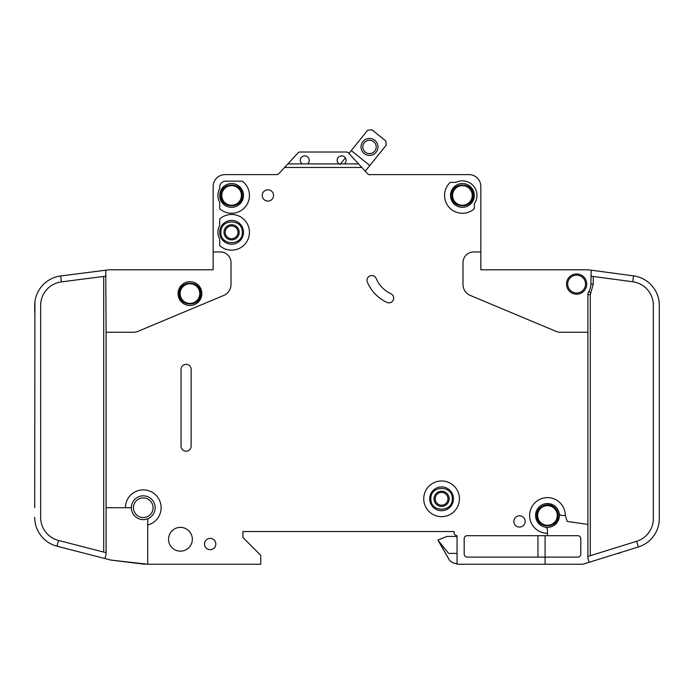 <?xml version="1.0" encoding="UTF-8"?>
<svg xmlns="http://www.w3.org/2000/svg" width="694" height="694" viewBox="0 0 694 694"><rect width="100%" height="100%" fill="white"/><g stroke="black" fill="none" stroke-linecap="round" stroke-linejoin="round"><path stroke-width="1.04" d="M179.252 293.588L179.252 293.588C178.644 307.39 201.269 307.399 200.661 293.588C201.269 279.777 178.644 279.769 179.252 293.588M558.176 515.469C558.106 512.094 556.779 509.318 554.194 507.141C547.748 501.363 536.323 506.82 536.757 515.469L536.757 515.469C536.158 529.279 558.783 529.279 558.176 515.469M565.315 515.469L562.036 515.469A2.976 2.976 0 0 1 559.121 513.083A11.893 11.893 0 0 0 535.568 515.469A11.893 11.893 0 0 1 559.121 513.083A11.893 11.893 0 0 1 545.085 527.119A11.893 11.893 0 0 1 535.568 515.469A11.893 11.893 0 0 0 545.085 527.119A2.976 2.976 0 0 1 547.471 530.034L547.471 533.313A17.844 17.844 0 0 1 529.617 515.469A17.844 17.844 0 0 1 547.471 497.624A17.844 17.844 0 0 1 565.315 515.469L567.189 521.463L587.913 524.378L587.913 294.62A5.951 5.951 0 0 1 588.79 291.523A14.279 14.279 0 0 0 590.889 284.063L591.236 270.209L588.312 269.819L633.501 275.856A29.747 29.747 0 0 1 659.3 305.343L659.3 518.444M473.108 195.43C473.716 181.62 451.091 181.62 451.699 195.43L451.699 195.43C451.091 209.241 473.716 209.25 473.108 195.43L473.108 195.439M242.301 232.317C242.909 218.506 220.284 218.506 220.892 232.317L220.892 232.317C220.284 246.127 242.909 246.127 242.301 232.317L242.301 232.317M242.301 195.43C242.909 181.62 220.284 181.62 220.892 195.43C220.284 209.241 242.909 209.25 242.301 195.43M452.288 498.812C452.896 485.002 430.271 485.002 430.879 498.812L430.879 498.812C430.271 512.623 452.896 512.623 452.288 498.812L452.288 498.812M346.106 160.34A4.459 4.459 0 0 1 344.319 163.905L338.967 163.905A4.459 4.459 0 0 1 341.648 155.872A4.459 4.459 0 0 1 346.106 160.34M309.229 160.34A4.459 4.459 0 0 1 307.442 163.905L302.09 163.905A4.459 4.459 0 0 1 304.761 155.872A4.459 4.459 0 0 1 309.229 160.34M474.297 195.43A11.893 11.893 0 0 1 462.404 207.333A11.893 11.893 0 0 1 450.501 195.43A11.893 11.893 0 0 1 462.404 183.537A11.893 11.893 0 0 1 474.297 195.43M243.499 232.317A11.893 11.893 0 0 1 231.596 244.21A11.893 11.893 0 0 1 219.703 232.317A11.893 11.893 0 0 1 231.596 220.414A11.893 11.893 0 0 1 243.499 232.317M243.499 195.43A11.893 11.893 0 0 1 231.596 207.333A11.893 11.893 0 0 1 219.703 195.43A11.893 11.893 0 0 1 231.596 183.537A11.893 11.893 0 0 1 243.499 195.43M429.681 498.812A11.893 11.893 0 0 0 441.584 510.706A11.893 11.893 0 0 0 453.477 498.812A11.893 11.893 0 0 0 441.584 486.91A11.893 11.893 0 0 0 429.681 498.812M567.692 284.063A8.927 8.927 0 0 1 576.619 275.145A8.927 8.927 0 0 1 585.536 284.063A8.927 8.927 0 0 1 576.619 292.989A8.927 8.927 0 0 1 567.692 284.063M133.448 507.73A9.811 9.811 0 0 1 143.259 497.919A9.811 9.811 0 0 1 153.079 507.73A9.811 9.811 0 0 1 143.259 517.551A9.811 9.811 0 0 1 133.448 507.73M180.145 293.588A9.811 9.811 0 0 1 189.956 283.768A9.811 9.811 0 0 1 199.777 293.588A9.811 9.811 0 0 1 189.956 303.399A9.811 9.811 0 0 1 180.145 293.588M537.65 515.469A9.811 9.811 0 0 1 547.471 505.648A9.811 9.811 0 0 1 557.282 515.469A9.811 9.811 0 0 1 547.471 525.28A9.811 9.811 0 0 1 537.65 515.469M452.583 195.43A9.811 9.811 0 0 1 462.404 185.619A9.811 9.811 0 0 1 472.215 195.43A9.811 9.811 0 0 1 462.404 205.251A9.811 9.811 0 0 1 452.583 195.43M225.203 232.317A6.393 6.393 0 0 0 231.596 238.71A6.393 6.393 0 0 0 237.99 232.317A6.393 6.393 0 0 0 231.596 225.923A6.393 6.393 0 0 0 225.203 232.317M231.596 239.898A7.582 7.582 0 0 1 224.015 232.317A7.582 7.582 0 0 1 231.596 224.726A7.582 7.582 0 0 1 239.178 232.317A7.582 7.582 0 0 1 231.596 239.898M221.785 195.43A9.811 9.811 0 0 1 231.596 185.619A9.811 9.811 0 0 1 241.417 195.43A9.811 9.811 0 0 1 231.596 205.251A9.811 9.811 0 0 1 221.785 195.43M449.165 498.812A7.582 7.582 0 0 1 441.584 506.394A7.582 7.582 0 0 1 434.002 498.812A7.582 7.582 0 0 1 441.584 491.222A7.582 7.582 0 0 1 449.165 498.812M435.19 498.812A6.393 6.393 0 0 0 441.584 505.206A6.393 6.393 0 0 0 447.977 498.812A6.393 6.393 0 0 0 441.584 492.419A6.393 6.393 0 0 0 435.19 498.812M376.191 146.937A6.688 6.688 0 0 1 369.503 153.626A6.688 6.688 0 0 1 362.815 146.937A6.688 6.688 0 0 1 369.503 140.24A6.688 6.688 0 0 1 376.191 146.937M377.978 146.937A8.475 8.475 0 0 1 369.503 155.413A8.475 8.475 0 0 1 361.027 146.937A8.475 8.475 0 0 1 369.503 138.453A8.475 8.475 0 0 1 377.978 146.937M147.727 525.011L147.727 519.537A1.188 1.188 0 0 1 148.395 518.461A11.893 11.893 0 0 0 143.805 495.846A11.893 11.893 0 0 0 131.418 506.655A1.188 1.188 0 0 1 130.229 507.73L125.414 507.73A17.844 17.844 0 0 1 143.259 489.886A17.844 17.844 0 0 1 147.727 525.011L147.727 564.248L260.744 564.248L260.744 555.321L242.9 537.477L242.9 531.526L454.076 531.526L454.076 532.714A2.976 2.976 0 0 0 457.051 535.69L457.051 564.248L545.085 564.248L545.085 557.109L467.157 557.109A2.976 2.976 0 0 1 464.191 554.133L464.191 538.665A2.976 2.976 0 0 1 467.157 535.69L547.471 535.69L547.471 533.313M148.395 518.461A11.893 11.893 0 0 1 131.418 506.655A11.893 11.893 0 0 1 143.805 495.846A11.893 11.893 0 0 1 148.395 518.461M201.859 293.588A11.893 11.893 0 0 1 189.956 305.481A11.893 11.893 0 0 1 178.063 293.588A11.893 11.893 0 0 1 189.956 281.686A11.893 11.893 0 0 1 201.859 293.588M423.739 498.812A17.844 17.844 0 0 1 441.584 480.968A17.844 17.844 0 0 1 459.428 498.812A17.844 17.844 0 0 1 441.584 516.657A17.844 17.844 0 0 1 423.739 498.812M192.333 539.264A11.893 11.893 0 0 1 180.44 551.157A11.893 11.893 0 0 1 168.547 539.264A11.893 11.893 0 0 1 180.44 527.362A11.893 11.893 0 0 1 192.333 539.264M215.834 544.018A5.647 5.647 0 0 1 210.187 549.674A5.647 5.647 0 0 1 204.53 544.018A5.647 5.647 0 0 1 210.187 538.371A5.647 5.647 0 0 1 215.834 544.018M249.441 195.43A17.844 17.844 0 0 1 219.703 208.738L219.703 202.188A13.68 13.68 0 0 1 219.703 188.673L219.703 187.102A5.951 5.951 0 0 1 225.645 181.16L242.301 181.16A17.844 17.844 0 0 1 249.441 195.43M273.531 195.43A5.647 5.647 0 0 1 267.884 201.087A5.647 5.647 0 0 1 262.237 195.43A5.647 5.647 0 0 1 267.884 189.783A5.647 5.647 0 0 1 273.531 195.43M366.996 280.298A4.763 4.763 0 0 1 376.131 278.441A29.747 29.747 0 0 0 390.939 293.77A4.763 4.763 0 0 1 393.246 300.094A4.763 4.763 0 0 1 386.922 302.402A39.263 39.263 0 0 1 367.369 282.154A4.763 4.763 0 0 1 366.996 280.298M249.441 232.317A17.844 17.844 0 0 1 219.703 245.615L219.703 239.074A13.68 13.68 0 0 1 219.703 225.559L219.703 219.009A17.844 17.844 0 0 1 249.441 232.317M476.978 195.43A14.574 14.574 0 0 1 474.297 203.854L474.297 208.738A17.844 17.844 0 0 1 449.209 207.445A17.844 17.844 0 0 1 450.267 182.349L455.993 182.349A14.574 14.574 0 0 1 476.978 195.43M525.158 521.411A5.647 5.647 0 0 1 519.511 527.067A5.647 5.647 0 0 1 513.855 521.411A5.647 5.647 0 0 1 519.511 515.763A5.647 5.647 0 0 1 525.158 521.411M586.725 284.063A10.115 10.115 0 0 1 576.619 294.178A10.115 10.115 0 0 1 566.504 284.063A10.115 10.115 0 0 1 576.619 273.957A10.115 10.115 0 0 1 586.725 284.063M588.312 269.819A2.976 2.976 0 0 0 587.913 269.793L480.847 269.793L480.847 186.513A11.893 11.893 0 0 0 468.944 174.61L369.72 174.61A2.976 2.976 0 0 1 367.534 173.656A2.976 2.976 0 0 0 369.607 174.61L369.607 174.914M659.1 301.916L659.3 305.343M659.3 518.557A29.747 29.747 0 0 1 638.402 546.959L636.632 541.277A23.796 23.796 0 0 0 653.349 518.557L653.349 305.343A23.796 23.796 0 0 0 632.711 281.755L633.501 275.856M581.971 564.248L545.085 564.248L581.971 564.248A5.951 5.951 0 0 0 583.741 563.979L589.163 562.287L583.741 563.979M344.319 163.905L358.555 163.905L361.843 167.471L284.575 167.471L278.884 173.656A2.976 2.976 0 0 1 276.689 174.61L225.056 174.61A11.893 11.893 0 0 0 213.153 186.513L213.153 251.948L220.293 251.948A10.705 10.705 0 0 1 231.007 262.653L231.007 284.479A11.893 11.893 0 0 1 223.702 295.453L138.028 331.324A11.893 11.893 0 0 1 133.439 332.252L106.087 332.252L106.087 507.73L125.414 507.73M587.913 332.252L560.561 332.252A11.893 11.893 0 0 1 555.972 331.324L470.298 295.453A11.893 11.893 0 0 1 462.993 284.479L462.993 262.653A10.705 10.705 0 0 1 473.707 251.948L480.847 251.948L480.847 186.513M361.843 167.471L367.534 173.656A2.976 2.976 0 0 0 369.607 174.61M191.145 369.425L191.145 446.164A5.058 5.058 0 0 1 186.087 451.221A5.058 5.058 0 0 1 181.039 446.164L181.039 369.425A5.058 5.058 0 0 1 186.087 364.376A5.058 5.058 0 0 1 191.145 369.425M638.402 546.959L589.163 562.287L587.913 558.297L587.913 524.378M632.711 281.755L590.889 276.16M587.913 556.441L636.632 541.277M547.471 535.69L577.807 535.69A2.976 2.976 0 0 1 580.783 538.665L580.783 554.133A2.976 2.976 0 0 1 577.807 557.109L545.085 557.109L545.085 535.69M213.153 251.948L213.153 269.793L109.053 269.793A2.976 2.976 0 0 0 108.68 269.819L60.656 275.978L61.41 281.877A23.796 23.796 0 0 0 40.651 305.481L40.651 517.403A23.796 23.796 0 0 0 58.504 540.444L57.021 546.204A29.747 29.747 0 0 1 34.7 517.403L34.717 518.444M34.7 507.73L34.917 301.916M34.7 305.481L34.7 312.621L34.7 305.481A29.747 29.747 0 0 1 60.656 275.978M106.087 507.73L106.087 554.237L104.968 558.557L110.546 559.997A5.951 5.951 0 0 0 111.309 560.136L147.727 564.248M106.087 332.252L105.748 270.192M104.968 558.557L57.021 546.204M58.504 540.444L106.087 552.702M106.087 276.143L61.41 281.877M351.277 150.581L367.707 130.203L371.889 129.752L385.786 140.96L386.228 145.141L369.807 165.51L351.277 150.581L348.943 153.478L348.475 152.966A2.976 2.976 0 0 0 346.289 152.012L300.12 152.012A2.976 2.976 0 0 0 297.934 152.966L287.863 163.905L302.09 163.905M358.555 163.905L348.475 152.966M284.575 167.471L287.863 163.905M307.442 163.905L338.967 163.905M457.051 536.436L446.936 536.436L438.009 540.001L448.827 559.043A8.927 8.927 0 0 0 456.557 563.502L457.051 563.502M448.827 559.043L438.009 540.305L448.61 553.387L457.051 553.387M340.051 164.504L345.378 157.894M369.807 165.51L365.244 171.166M617.747 553.387L619.447 553.387L619.447 552.858M538.05 520.569L537.512 519.407L538.05 520.569M200.661 293.588L197.53 301.153M537.945 557.109L537.945 535.69M346.289 152.012L300.12 152.012M587.913 269.793L570.086 269.793M516.527 269.793L480.847 269.793M454.076 532.714L454.076 531.526L242.9 531.526L242.9 537.477M276.507 174.61L225.056 174.61M213.153 269.793L177.473 269.793M123.914 269.793L109.053 269.793M144.751 564.248L111.309 560.136M369.72 174.61A2.976 2.976 0 0 1 367.534 173.656M535.568 515.469A11.893 11.893 0 0 0 545.085 527.119M587.913 294.62L590.299 294.62L590.299 555.703M588.79 291.523L590.82 292.764L590.299 294.62M593.275 276.481L593.275 284.063L590.82 292.764M593.275 284.063L590.889 284.063M103.701 552.086L103.701 276.446"/></g></svg>
